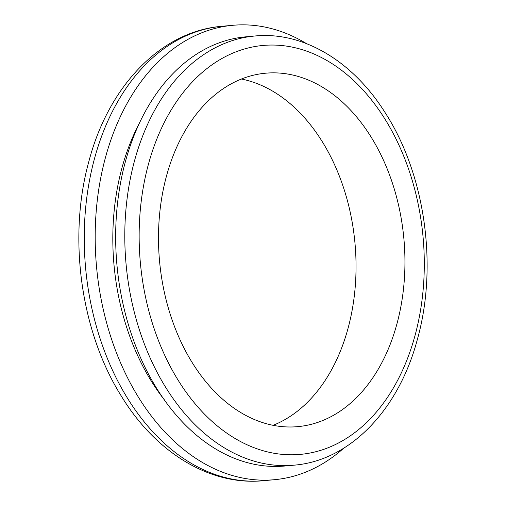 <?xml version="1.0" encoding="UTF-8"?>
<svg xmlns="http://www.w3.org/2000/svg" width="506" height="506" viewBox="0 0 506 506"><rect width="100%" height="100%" fill="white"/><g stroke="black" fill="none" stroke-linecap="round" stroke-linejoin="round"><path stroke-width="0.76" d="M241.375 79.031A177.454 122.648 -95.2 0 1 348.02 328.426A177.454 122.648 -95.2 0 1 273.164 425.293M396.913 323.941A177.454 122.648 -95.2 0 1 297.945 426.628A177.454 122.648 -95.2 0 1 166.525 175.898A177.454 122.648 -95.2 0 1 265.498 73.212A177.454 122.648 -95.2 0 1 396.913 323.941M343.682 448.221A228.155 157.689 -95.2 0 1 274.48 479.694A228.155 157.689 -95.2 0 1 105.514 157.328A228.155 157.689 -95.2 0 1 232.766 25.3A228.155 157.689 -95.2 0 1 306.541 43.649M164.614 400.145A202.805 140.168 -95.2 0 1 121.971 167.903A202.805 140.168 -95.2 0 1 139.22 123.521M125.418 161.54A215.48 148.928 -95.2 0 1 245.6 36.849L254.72 36.015A215.48 148.928 -95.2 0 0 134.545 160.706A215.48 148.928 -95.2 0 0 294.119 465.166L284.998 466.001A215.48 148.928 -95.2 0 1 125.418 161.54M415.015 335.573A205.335 141.92 84.8 0 0 332.29 63.794A205.335 141.92 84.8 0 0 148.422 164.267A205.335 141.92 84.8 0 0 231.147 436.045A205.335 141.92 84.8 0 0 415.015 335.573M263.537 480.7C209.731 486.051 155.31 452.149 121.162 395.831C80.581 331.088 67.753 236.991 88.967 161.085C108.512 86.545 160.547 31.328 221.818 26.306A228.155 157.689 84.8 0 0 94.571 158.334A228.155 157.689 84.8 0 0 263.537 480.7L274.48 479.694M294.119 465.166C350.31 460.643 398.981 409.392 417.501 338.9C438.006 265.745 425.027 174.323 385.281 112.876C353.017 61.308 303.22 31.163 254.72 36.015M232.766 25.3L221.818 26.306"/></g></svg>
